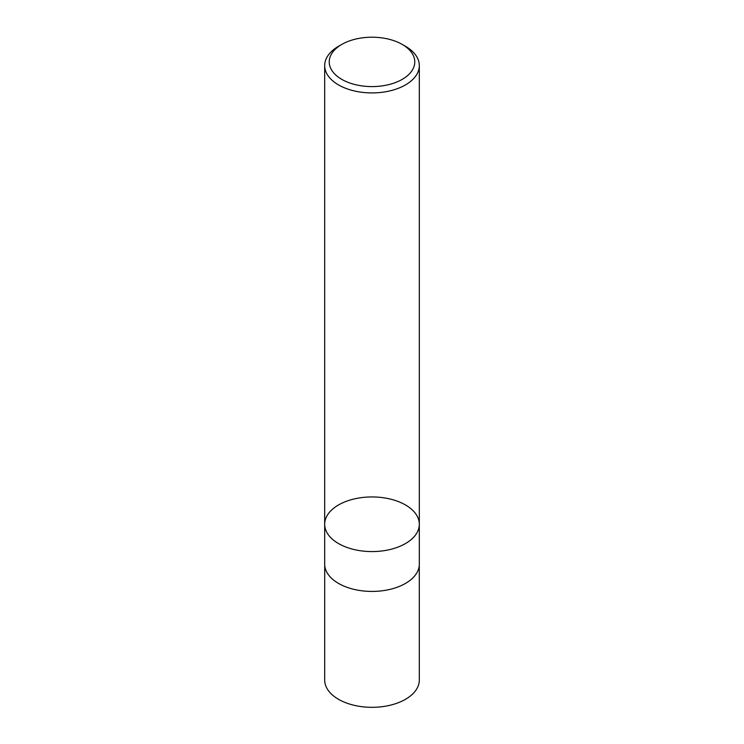 <?xml version="1.0" encoding="UTF-8"?>
<svg xmlns="http://www.w3.org/2000/svg" width="744" height="744" viewBox="0 0 744 744"><rect width="100%" height="100%" fill="white"/><g stroke="black" fill="none" stroke-linecap="round" stroke-linejoin="round"><path stroke-width="1.12" d="M405.452 46.286L402.244 44.435A42.771 24.692 180 0 1 402.244 79.357A42.771 24.692 180 0 1 341.756 79.357A42.771 24.692 180 0 1 341.756 44.435A42.771 24.692 180 0 1 402.244 44.435L405.452 46.286A47.318 27.314 180 0 1 419.318 65.602A47.318 27.314 180 0 1 390.107 90.842A47.318 27.314 180 0 1 338.548 84.918A47.318 27.314 180 0 1 324.682 65.602A47.318 27.314 180 0 1 338.548 46.286L341.756 44.435M338.548 543.576A47.318 27.314 180 0 1 324.682 524.26A47.318 27.314 0 0 0 338.548 543.576A47.318 27.314 0 0 0 390.107 549.5A47.318 27.314 0 0 0 419.318 524.26A47.318 27.314 180 0 1 390.107 549.5A47.318 27.314 180 0 1 338.548 543.576M338.548 583.426A47.318 27.314 180 0 1 324.682 564.11L324.682 524.26A47.318 27.314 0 0 1 372 496.946A47.318 27.314 0 0 1 419.318 524.26L419.318 564.11A47.318 27.314 180 0 1 390.107 589.35A47.318 27.314 180 0 1 338.548 583.426M419.291 564.994L419.318 680.007A47.318 27.314 180 0 1 390.107 705.247A47.318 27.314 180 0 1 338.548 699.323A47.318 27.314 180 0 1 324.682 680.007L324.709 564.994M324.682 65.602L324.682 524.26M419.318 65.602L419.318 524.26"/></g></svg>
